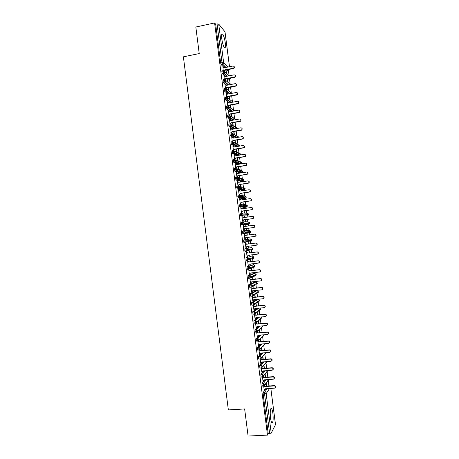 <?xml version="1.0" encoding="UTF-8"?>
<svg xmlns="http://www.w3.org/2000/svg" width="459" height="459" viewBox="0 0 459 459"><rect width="100%" height="100%" fill="white"/><g stroke="black" fill="none" stroke-linecap="round" stroke-linejoin="round"><path stroke-width="0.69" d="M270.471 417.788C269.926 411.241 270.305 408.206 271.613 408.676C272.141 409.457 272.571 411.057 272.898 413.467C273.455 419.962 273.076 422.997 271.757 422.578C271.229 421.804 270.799 420.209 270.471 417.788M221.812 38.94C221.387 34.936 221.674 33.335 222.678 34.144C223.78 35.768 224.64 38.676 225.266 42.859C225.69 46.858 225.398 48.459 224.394 47.656C223.303 46.061 222.443 43.157 221.812 38.94M268.928 385.692L268.251 380.419M267.815 377.034L267.127 371.67M266.673 368.141L266.002 362.926M265.526 359.225L264.877 354.182M264.384 350.309L263.759 345.449M263.236 341.404L262.634 336.717M262.095 332.5L261.515 327.99M260.947 323.601L260.391 319.269M259.805 314.708L259.272 310.554M258.664 305.814L258.153 301.844M257.522 296.933L257.034 293.14M256.38 288.045L255.915 284.442M255.606 282.033L255.537 281.476M255.238 279.17L254.797 275.75M254.498 273.421L254.395 272.583M254.097 270.294L253.684 267.063M253.391 264.814L253.248 263.695M252.961 261.429L252.565 258.383M252.289 256.208L252.106 254.814M251.819 252.559L251.452 249.707M251.182 247.608L250.97 245.932M250.683 243.7L250.339 241.038M250.08 239.013L249.828 237.056M249.541 234.842L249.226 232.38M248.973 230.407L248.686 228.203M248.399 225.971L248.193 224.359M248.193 224.336L248.038 223.149M247.866 221.795L247.55 219.35M247.263 217.101L247.091 215.776M247.085 215.73L246.936 214.577M246.758 213.194L246.414 210.509M246.122 208.243L245.99 207.193M245.978 207.135L245.835 206.016M245.657 204.599L245.278 201.667M244.986 199.384L244.888 198.615M244.876 198.535L244.739 197.456M244.549 196.004L244.142 192.832M243.849 190.531L243.786 190.043M243.769 189.946L243.637 188.901M243.448 187.41L243.006 183.996M242.668 181.357L242.541 180.353M242.341 178.826L241.87 175.166M241.566 172.773L241.44 171.804M241.239 170.243L240.74 166.342M240.436 163.995L240.344 163.261M240.137 161.666L239.604 157.523M239.3 155.159L239.242 154.717M239.036 153.088L238.473 148.705M237.934 144.516L237.337 139.892M236.833 135.95L236.207 131.085M235.731 127.39L235.077 122.283M234.629 118.829L233.947 113.482M233.568 110.527L232.816 104.686M232.466 101.996L231.697 95.983M231.365 93.418L230.602 87.451M230.234 84.617L229.506 78.931M229.466 78.609L229.425 78.323M229.104 75.815L228.41 70.411M228.364 70.072L228.295 69.544M275.486 424.661L271.217 433.112L268.228 433.709L267.488 435.109L248.101 436.05L244.641 408.952L228.352 409.921L183.382 56.824L199.223 53.571L195.827 27.018L214.6 22.95L215.678 24.218L220.647 62.969L222.03 62.694L217.05 23.925L215.678 24.218M217.05 23.925L218.691 24.063L224.979 31.791M267.488 435.109L214.6 22.95M222.982 66.951L223.194 70.629L221.967 70.881L221.795 71.891L222.276 73.469L225.57 76.504M226.488 73.279L226.063 69.986M225.822 70.032L226.207 73.01M268.98 385.985L269.186 385.675L267.614 386.076M265.784 388.744L263.236 392.456L264.654 392.365L267.167 388.653M227.475 70.594L226.574 69.883M224.359 67.737L221.163 64.639L220.647 62.969M268.228 433.709L263.156 394.183L263.236 392.456M268.056 377.04L266.84 377.103M262.439 386.082L261.997 385.158L262.083 383.449L263.495 383.351L266.122 379.713M264.745 379.805L262.083 383.449M263.684 386.008L264.229 390.248L264.418 389.702M266.088 383.483L266.432 386.157M266.679 386.139L266.295 383.19M261.291 377.069L260.838 376.133L260.93 374.446L262.336 374.343L265.095 370.769M263.718 370.872L260.93 374.446M267.631 370.585L263.833 375.6L262.255 376.03L263.082 381.32L263.271 380.775M264.941 374.567L265.285 377.241M265.531 377.223L265.153 374.286M260.144 368.066L259.685 367.114L259.771 365.45L261.182 365.341L264.086 361.83M262.709 361.939L259.771 365.45M266.702 361.629L262.68 366.592L261.096 367.005L261.94 372.398L262.123 371.853M263.799 365.651L264.143 368.33M264.384 368.313L264.011 365.387M258.996 359.064L258.526 358.1L258.618 356.454L260.024 356.339L263.099 352.896M261.722 353.005L258.618 356.454M265.807 352.673L261.521 357.584L259.937 357.986L260.792 363.482L261.722 362.013L260.982 362.949M262.651 356.746L262.996 359.42M263.242 359.403L262.869 356.494M257.849 350.068L257.367 349.087L257.465 347.463L258.87 347.343L262.135 343.957M260.764 344.078L257.465 347.463M264.952 343.722L260.362 348.582L258.778 348.972L259.651 354.572L260.592 353.097M261.51 347.842L261.854 350.521M262.1 350.498L261.728 347.606M256.707 341.071L256.214 340.085L256.311 338.478L257.717 338.352L261.2 335.024M259.834 335.145L256.311 338.478M263.936 334.863L259.209 339.585L257.625 339.964L258.503 345.661L259.467 344.187M260.368 338.943L260.712 341.622M260.953 341.599L260.586 338.725M255.565 332.086L255.061 331.082L255.158 329.493L256.564 329.367L260.31 326.085M258.951 326.211L255.158 329.493M262.829 326.229L258.056 330.595L256.466 330.956L257.361 336.757L258.337 335.277M259.226 330.05L259.57 332.729M259.811 332.706L259.444 329.849M254.429 323.102L253.902 322.086L254.005 320.52L255.411 320.388L259.478 317.146M258.119 317.278L254.005 320.52M261.716 317.599L256.902 321.61L255.313 321.954L256.22 327.858L257.212 326.372M258.084 321.162L258.423 323.836M258.669 323.813L258.308 320.979M253.293 314.122L252.748 313.09L252.852 311.546L254.257 311.409L258.721 308.201M257.367 308.339L252.852 311.546M254.441 314.008L255.078 318.965L256.088 317.473M256.942 312.281L257.287 314.949M257.528 314.926L257.166 312.114M252.157 305.143L251.595 304.105L251.704 302.579L253.104 302.435L258.073 299.245M256.724 299.388L251.704 302.579M253.299 305.097L253.936 310.072L254.963 308.574M255.806 303.433L256.145 306.067M256.386 306.044L256.03 303.279M251.033 296.17L250.442 295.12L250.551 293.611L251.951 293.462L256.971 290.622L255.669 290.759M255.617 290.765L250.551 293.611M252.335 296.107L252.794 301.184L253.838 299.681M254.688 294.724L255.003 297.191M255.244 297.168L254.917 294.586M249.92 287.202L249.289 286.135L249.403 284.649L250.803 284.5L255.864 282.004L254.556 282.147M254.516 282.153L249.403 284.649M251.039 287.5L251.652 292.303L252.714 290.794M254.108 288.292L253.798 285.894L253.861 288.321M248.818 278.24L248.462 278.28L248.135 277.161L248.256 275.693L249.65 275.538L254.756 273.392L253.443 273.541M253.408 273.547L248.256 275.693M249.903 278.642L250.516 283.421L251.589 281.912M253.018 281.751L253.075 282.187L253.265 281.728M252.966 279.422L252.685 277.207L252.725 279.451M248.812 269.226L247.321 269.324L247.103 266.742L248.503 266.581L253.649 264.78L252.33 264.935M252.301 264.941L247.103 266.742M248.767 269.783L249.375 274.551L250.465 273.03M251.876 272.87L251.957 273.484L252.123 272.841M251.83 270.558L251.566 268.526L251.584 270.586M246.724 260.305L246.173 260.373L245.955 257.797L251.216 256.334M248.577 259.754L247.493 260.075M251.193 256.34L245.955 257.797M247.625 260.936L248.239 265.681L249.346 264.154M250.74 263.988L250.838 264.786L250.981 263.959M250.689 261.693L250.453 259.846L250.448 261.722M247.235 251.01L246.391 251.205M245.875 251.325L245.031 251.429L244.808 248.853L251.434 247.573L244.808 248.853M246.494 252.089L247.097 256.81L248.221 255.284M249.598 255.118L249.725 256.093L249.839 255.084M249.553 252.834L249.34 251.171L249.312 252.869M250.333 238.978L251.784 240.103L244.934 241.124L245.393 242.375L243.884 242.484L243.66 239.914L250.333 238.978L243.66 239.914M246.179 247.636L246.867 246.443L256.07 245.295L256.92 244.676C257.149 243.695 256.77 243.161 255.783 243.075L246.581 244.228L245.324 242.989L245.961 247.952L247.097 246.414M248.457 246.242L248.606 247.407L248.703 246.213M248.417 243.981L248.227 242.501L248.17 244.016M244.045 230.785L249.226 230.384L250.683 231.508L250.499 232.26L249.553 232.92L242.851 233.614L242.386 232.346L242.513 230.98L243.907 230.797L243.786 232.162L242.386 232.346M254.642 234.182L254.877 234.153C255.87 234.245 256.242 234.784 256.002 235.771L255.164 236.374L255.766 235.8C256.013 234.813 255.634 234.274 254.642 234.182L245.445 235.369L244.188 234.136L244.825 239.093L245.978 237.55M247.321 237.378L247.493 238.72L247.562 237.349M246.867 233.861L247.034 235.163M247.281 235.128L247.114 233.838M249.547 222.925L249.38 223.694L248.451 224.325L241.704 224.68L241.239 223.395L241.365 222.047L242.748 221.863L242.633 223.206L241.239 223.395M243.304 225.271L243.689 230.24L244.842 228.708L254.022 227.503L254.613 226.93C254.877 225.931 254.504 225.386 253.494 225.294L244.308 226.511L243.052 225.306M246.185 228.53L246.621 230.022L246.426 228.502M246.139 226.27L245.754 225.18L245.898 226.298M246.024 215.919L240.459 215.69L240.223 213.125L241.589 212.936M252.651 216.413C253.632 216.545 253.982 217.096 253.695 218.065L252.88 218.633L253.454 218.059C253.741 217.055 253.374 216.505 252.352 216.407L243.167 217.658L241.916 216.436L242.518 221.158M245.049 219.695L245.508 221.364L245.29 219.66M245.003 217.411L244.641 216.51L244.762 217.446M244.928 207.342L239.317 206.768L239.076 204.203L240.436 204.008M251.584 207.543C252.53 207.726 252.852 208.283 252.542 209.224L251.498 209.752L252.301 209.201C252.605 208.185 252.243 207.629 251.211 207.531L242.031 208.811L240.78 207.594L241.388 212.328M243.913 210.853L244.395 212.706L244.154 210.819M243.867 208.558L243.522 207.835L243.62 208.593M243.832 198.764L238.181 197.846L237.934 195.282L239.282 195.086M250.516 198.684C251.429 198.913 251.716 199.481 251.383 200.382L250.597 200.91L251.142 200.348C251.475 199.321 251.113 198.758 250.069 198.655L240.9 199.969L239.644 198.753L240.252 203.503M242.777 202.023L243.287 204.054L243.018 201.989M242.725 199.705L242.409 199.172L242.484 199.74M242.742 190.192L237.039 188.936L236.787 186.371L238.129 186.17M249.444 189.837C250.321 190.106 250.585 190.674 250.23 191.552L249.214 192L249.983 191.495C250.339 190.462 249.989 189.894 248.927 189.785L239.764 191.133L238.508 189.917L239.122 194.685M241.646 193.193L242.174 195.402L241.887 193.159M241.589 190.864L241.302 190.508L241.348 190.898M241.709 180.335L242.031 180.427M241.646 181.626L235.897 180.026L235.645 177.461L236.976 177.26M248.371 180.989C249.214 181.299 249.449 181.879 249.071 182.722L248.319 183.198L248.824 182.653C249.208 181.609 248.864 181.03 247.785 180.915L238.628 182.298L237.378 181.087L237.992 185.872M240.51 184.369L240.809 186.698M241.067 186.761L240.751 184.334M240.591 171.677L241.107 171.855M240.355 173.026L234.761 171.121L234.503 168.556L235.823 168.35M247.286 172.154C248.107 172.498 248.313 173.077 247.912 173.898L246.931 174.271L247.665 173.812C248.078 172.762 247.74 172.177 246.649 172.05L237.492 173.468L236.242 172.263L237.01 177.243M239.38 175.55L239.696 178.04M239.954 178.115L239.621 175.51M239.472 163.031L239.529 163.387L240.126 163.295M238.755 164.259L233.625 162.222L233.361 159.652L234.669 159.445M246.208 163.324C246.994 163.702 247.177 164.288 246.753 165.085L246.041 165.51L246.506 164.982C246.948 163.92 246.615 163.324 245.508 163.192L236.362 164.638L235.111 163.438L235.742 168.361M238.244 166.732L238.577 169.291M238.835 169.382L238.485 166.697M238.359 154.396L238.433 154.849M237.257 155.486L232.483 153.323L232.22 150.759L233.516 150.546M245.117 154.499L245.594 156.272L244.653 156.553L245.341 156.152C245.817 155.079 245.496 154.476 244.366 154.339L235.226 155.813L233.981 154.626L234.601 159.457M237.114 157.925L237.452 160.552M237.71 160.661L237.355 157.885M237.24 145.767L237.337 146.318M235.823 146.714L231.347 144.436L231.078 141.865L232.369 141.647M244.027 145.681L244.429 147.465L243.517 147.7L244.171 147.333C244.693 146.249 244.377 145.635 243.23 145.492L234.096 147L232.845 145.807L233.459 150.558M235.983 149.112L236.328 151.814M236.592 151.935L236.224 149.072M236.127 137.149L236.219 137.637M234.446 137.935L230.211 135.548L229.936 132.978L231.221 132.76M242.931 136.862L243.259 138.664L242.375 138.853L243.006 138.515C243.563 137.425 243.259 136.799 242.094 136.644L232.965 138.182L231.715 137L232.317 141.659L233.247 140.385L233.522 140.534L232.73 141.619M234.853 140.311L235.209 143.082M235.473 143.219L235.094 140.27M233.109 129.151L229.075 126.667L228.794 124.096L230.068 123.873M241.83 128.05L242.094 129.874L241.239 130.012L241.836 129.702C242.438 128.606 242.145 127.969 240.952 127.803L231.835 129.375L230.584 128.193L231.175 132.766M233.723 131.509L234.084 134.349M234.354 134.504L233.964 131.469M231.806 120.373L227.945 117.785L227.658 115.215L228.921 114.991M240.728 119.242L240.918 121.078L240.103 121.17L240.659 120.895C241.308 119.793 241.027 119.151 239.816 118.961L230.699 120.568L229.454 119.392L230.034 123.878M232.593 122.714L232.965 125.628M233.235 125.795L232.833 122.673M230.521 111.594L226.809 108.915L226.517 106.339L227.773 106.109M228.611 110.797L228.892 114.991M231.462 113.924L231.847 116.907M232.116 117.091L231.703 113.884M229.259 102.822L225.673 100.045L225.38 97.469L226.626 97.233M227.515 102.277L227.75 106.115M230.332 105.14L230.722 108.186M230.997 108.387L230.573 105.094M228.02 94.043L224.543 91.18L224.072 89.648L224.239 88.598L225.478 88.363L225.013 84.519M226.385 93.487L226.614 97.239M229.207 96.356L229.598 99.391M229.867 99.609L229.443 96.31M229.649 87.635L229.19 87.365M226.786 85.271L223.407 82.322L222.931 80.767L223.103 79.74L224.336 79.499L223.906 75.752M228.077 87.577L228.467 90.595M228.743 90.83L228.318 87.531M228.565 79.109L227.871 78.621M226.953 78.799L227.337 81.8M227.612 82.052L227.188 78.753M229.156 75.804L224.807 71.684L221.795 71.891M227.48 102.018L228.444 102.971L237.544 101.301C238.806 101.519 239.059 102.185 238.301 103.298L238.565 103.516L238.095 103.723L229.007 105.381L228.479 106.115M262.158 372.117L262.852 370.935L272.147 370.247L273.076 369.472C273.151 368.583 272.749 368.095 271.86 368.009L272.061 367.734C272.95 367.82 273.357 368.307 273.277 369.197L273.002 369.679M230.429 84.576L225.943 80.555L222.931 80.767M231.72 93.355L227.085 89.425L224.072 89.648M233.034 102.127L228.226 98.301L225.214 98.536M234.371 110.906L229.362 107.182L226.356 107.429M235.742 119.679L230.504 116.07L227.498 116.322M237.154 128.457L231.646 124.957L228.639 125.221M238.56 137.241L232.788 133.856L229.781 134.126M239.632 145.824L233.929 142.749L230.923 143.036M239.661 145.778L239.65 146.082M240.734 154.373L235.077 151.654L232.07 151.946M241.83 162.928L236.219 160.558L233.212 160.862M241.549 163.817L241.692 162.429M242.931 171.488L237.366 169.474L234.36 169.784M242.96 171.459L242.226 172.733M244.033 180.054L238.508 178.385L235.501 178.706M238.078 177.558L242.61 178.907L244.033 179.997L243.775 180.926L243.878 179.538M245.135 188.62L239.655 187.306L236.649 187.633M239.105 186.383L243.712 187.473L245.135 188.574L244.899 189.464L244.974 188.098M246.236 197.192L240.797 196.228L237.796 196.567M240.114 195.218L244.813 196.05L246.236 197.152L246.024 198.013L246.07 196.659M247.344 205.764L241.945 205.156L238.944 205.506M241.113 204.077L245.915 204.628L247.338 205.735L247.143 206.567L247.16 205.219M248.445 214.342L243.092 214.089L240.091 214.451M242.094 212.953L247.017 213.206L248.445 214.324L248.262 215.128L248.25 213.791M243.075 221.858L248.124 221.795L249.547 222.913L242.633 223.206L243.098 224.497L241.704 224.68M249.576 222.919L249.38 223.694L244.068 223.837L243.098 224.497L248.451 224.331M250.654 231.508L243.786 232.162L244.245 233.436L242.851 233.614M243.907 230.797L245.387 231.967L245.232 232.747L250.499 232.26L250.43 230.929M243.884 242.484L246.391 241.669L246.54 240.912L245.054 239.736L244.934 241.124L243.534 241.302M251.756 240.109L251.618 240.837L251.521 239.506M252.863 248.698L244.687 250.258M251.434 247.573L252.863 248.709L252.737 249.415L252.611 248.084M253.97 257.298L248.835 258.813L245.835 259.22M252.559 256.174L253.97 257.315L253.856 257.998L253.695 256.661M255.072 265.899L249.989 267.769L246.988 268.188M253.672 264.78L255.078 265.927L254.969 266.587L254.779 265.245M256.179 274.505L251.136 276.731L248.135 277.161M254.791 273.386L256.185 274.539L256.088 275.182L255.864 273.828M257.287 283.117L252.289 285.699L249.289 286.135M255.904 282.004L257.292 283.157L257.201 283.782L256.942 282.411M258.394 291.735L253.443 294.672L250.442 295.12M257.023 290.616L258.4 291.781L258.319 292.389L258.021 291M259.501 300.352L254.596 303.646L251.595 304.105M260.609 308.976L255.749 312.625L252.748 313.09M260.012 308.075L260.546 309.613L260.161 308.184M255.835 322.964L256.833 322.189L256.902 321.61L255.411 320.388L255.313 321.954L253.902 322.086M261.412 316.962L261.664 318.23L261.435 316.962M256.971 331.955L257.992 331.157L258.056 330.595L256.564 329.367L256.466 330.956L255.061 331.082M262.703 325.867L262.777 326.854L262.732 325.861M258.113 340.951L259.151 340.136L259.209 339.585L257.717 338.352L257.625 339.964L256.214 340.085M263.919 334.783L263.896 335.477L263.948 334.783M259.174 349.959L260.31 349.115L260.362 348.582L258.87 347.343L258.778 348.972L257.367 349.087M260.402 358.949L261.469 358.106L261.521 357.584L260.024 356.339L259.937 357.986L258.526 358.1M261.555 367.957L262.68 366.592L261.182 365.341L261.096 367.005L259.685 367.114M262.703 376.971L262.519 376.982C262.703 377.212 263.127 376.914 263.793 376.093L263.833 375.6L262.336 374.343L262.255 376.03L260.838 376.133M268.584 379.536L264.992 384.613L261.997 385.158M234.061 66.469C234.704 67.175 234.624 67.823 233.82 68.425L233.545 68.144C234.555 67.048 234.377 66.337 233.006 66.027L223.929 67.823L222.724 66.934M233.562 68.506L224.497 70.29L224.181 70.738M233.287 68.23L224.21 70.015L223.797 70.6M224.21 70.015L224.497 70.29M235.18 75.259C235.828 75.924 235.771 76.573 235.008 77.192L234.692 77.307L234.423 77.043L234.738 76.928C235.679 75.821 235.484 75.127 234.142 74.84L225.053 76.601L223.849 75.712M234.692 77.307L225.627 79.057L225.26 79.573M234.423 77.043L225.34 78.799L224.87 79.459M225.34 78.799L225.627 79.057M236.293 84.049C236.947 84.685 236.913 85.322 236.201 85.965L235.828 86.108L235.559 85.862L235.932 85.718C236.81 84.605 236.592 83.917 235.272 83.653L226.184 85.385L224.973 84.49M235.828 86.108L226.752 87.83L226.333 88.415M235.559 85.862L226.465 87.583L225.943 88.317M226.465 87.583L226.752 87.83M237.406 92.844C238.066 93.447 238.06 94.078 237.383 94.738L236.959 94.915L236.695 94.68L237.119 94.508C237.934 93.389 237.699 92.718 236.408 92.477L227.314 94.175L226.103 93.275M236.959 94.915L227.876 96.602L227.406 97.262M236.695 94.68L227.595 96.373L227.01 97.188M238.095 103.723L237.831 103.51L238.301 103.298M238.514 101.64C239.185 102.214 239.202 102.839 238.565 103.516M237.831 103.51L228.725 105.168L228.077 106.069M239.621 110.441L239.747 112.294L238.967 112.34L239.483 112.094C240.183 110.986 239.919 110.332 238.68 110.131L229.575 111.767L228.645 111.061M239.225 112.535L230.131 114.165L229.546 114.98M238.967 112.34L229.856 113.964L229.144 114.951M228.358 110.86L229.575 111.767M240.361 121.354L231.261 122.949L230.607 123.85M229.77 119.839L230.728 120.562M240.103 121.17L230.986 122.771L230.206 123.85M241.497 130.178L232.392 131.739L231.675 132.731M230.9 128.629L231.875 129.369M241.239 130.012L232.116 131.578L231.279 132.726M242.633 139.002L233.522 140.534M232.024 137.419L233.023 138.176M242.375 138.853L233.247 140.385M243.769 147.838L234.652 149.336L233.786 150.512M233.155 146.209L234.176 146.983M243.517 147.7L234.377 149.204L233.545 150.529M244.905 156.668L235.783 158.137L234.847 159.411L235.783 158.137M234.285 155.01L235.324 155.802M244.653 156.553L235.513 158.022M246.041 165.51L236.913 166.944L235.978 168.212L236.913 166.944M235.415 163.811L236.471 164.62M245.794 165.406L236.643 166.846M247.183 174.351L238.043 175.757L237.114 177.019L238.043 175.757M236.546 172.613L237.624 173.445M246.931 174.271L237.779 175.671M248.319 183.198L239.173 184.57L238.244 185.832L239.173 184.57M237.676 181.425L238.772 182.275M248.072 183.13L238.909 184.507M249.461 192.051L240.309 193.388L239.374 194.65L240.309 193.388M238.806 190.238L239.925 191.105M249.214 192L240.046 193.342M250.597 200.91L241.44 202.212L240.505 203.469L241.44 202.212M239.942 199.057L241.078 199.946M250.356 200.87L241.182 202.178M251.739 209.769L242.576 211.042L241.641 212.293L242.576 211.042M241.073 207.881L242.232 208.788M251.498 209.752L242.318 211.025M252.88 218.633L243.706 219.872L242.771 221.123L243.706 219.872M242.209 216.705L243.385 217.629M252.639 218.627L243.454 219.872M253.735 225.283C254.739 225.375 255.112 225.92 254.848 226.912L254.022 227.503M243.339 225.541L244.538 226.482M253.781 227.515L244.59 228.725L243.654 229.976M244.475 234.371L245.691 235.335M254.929 236.402L245.726 237.584L245.043 238.795M245.358 243.253L246.833 244.182L256.019 243.029C257 243.121 257.379 243.654 257.149 244.63L256.306 245.249M247.315 256.478L248.003 255.307L257.218 254.194L258.073 253.557C258.285 252.588 257.906 252.054 256.931 251.968L257.16 251.911C258.136 251.997 258.515 252.525 258.302 253.494L257.482 254.125M256.931 251.968L247.717 253.093L246.494 252.117L247.969 253.029L257.16 251.911M248.451 265.331L249.145 264.177L258.36 263.099L259.226 262.445C259.427 261.481 259.042 260.959 258.073 260.873L258.302 260.792C259.266 260.878 259.651 261.406 259.455 262.364L258.704 262.996M258.073 260.873L248.858 261.957L247.631 260.982L249.105 261.882L258.302 260.792M249.587 274.184L250.281 273.053L259.507 272.003L260.379 271.338C260.563 270.38 260.178 269.858 259.22 269.777L259.444 269.685C260.402 269.766 260.792 270.288 260.609 271.24L259.914 271.871M259.22 269.777L250 270.833L248.772 269.846L250.241 270.735L259.444 269.685M250.723 283.042L251.423 281.929L260.655 280.914L261.532 280.231C261.705 279.284 261.314 278.768 260.368 278.682L260.592 278.579C261.538 278.659 261.928 279.175 261.756 280.122L261.125 280.742M260.368 278.682L251.136 279.709L249.908 278.722L251.377 279.6L260.592 278.579M251.859 291.901L252.565 290.811L261.802 289.824L262.686 289.136C262.846 288.195 262.456 287.684 261.515 287.598L261.733 287.472C262.674 287.558 263.064 288.068 262.909 289.009L262.33 289.618M261.515 287.598L252.278 288.591L251.05 287.598L252.519 288.464L261.733 287.472M253.001 300.771L253.707 299.698L262.95 298.746L263.845 298.04C263.988 297.105 263.592 296.6 262.663 296.514L262.881 296.376C263.816 296.457 264.206 296.962 264.063 297.897L263.535 298.493M262.663 296.514L253.42 297.472L252.192 296.48L253.655 297.329L262.881 296.376M254.137 309.641L254.843 308.586L264.097 307.668L264.998 306.956C265.13 306.027 264.734 305.522 263.81 305.436L264.028 305.281C264.952 305.361 265.348 305.866 265.21 306.796L264.728 307.375M263.81 305.436L254.561 306.365L253.334 305.361L254.797 306.205L264.028 305.281M255.279 318.517L255.99 317.479L265.245 316.595L266.151 315.872C266.277 314.949 265.876 314.444 264.958 314.363L265.176 314.185C266.094 314.272 266.49 314.771 266.363 315.694L265.922 316.262M264.958 314.363L255.703 315.258L254.47 314.249L255.933 315.081L265.176 314.185M256.415 327.393L257.132 326.378L266.392 325.529L267.304 324.794C267.419 323.876 267.023 323.377 266.105 323.291L266.318 323.102C267.236 323.188 267.631 323.681 267.517 324.599L267.109 325.15M255.915 323.01L257.074 323.962L266.318 323.102M255.738 323.044L256.845 324.157L266.105 323.291M257.556 336.275L258.274 335.282L267.545 334.462L268.458 333.722C268.567 332.809 268.165 332.31 267.253 332.23L267.465 332.018C268.377 332.104 268.773 332.597 268.67 333.509L268.291 334.043M257.155 331.972L258.216 332.85L267.465 332.018M256.759 332.041L257.987 333.056L267.253 332.23M258.698 345.162L259.415 344.193L268.693 343.401L269.611 342.649C269.708 341.748 269.307 341.249 268.406 341.169L268.613 340.939C269.519 341.026 269.921 341.519 269.817 342.425L269.473 342.942M258.388 340.934L259.358 341.737L268.613 340.939M258.004 341.031L259.128 341.961L268.406 341.169M259.84 354.055L260.563 353.103L269.846 352.346L270.764 351.588C270.856 350.687 270.454 350.194 269.553 350.108L269.766 349.867C270.661 349.953 271.062 350.446 270.971 351.342L270.655 351.846M259.616 349.896L260.5 350.63L269.766 349.867M259.26 349.947L260.276 350.871L269.553 350.108M261.705 362.019L270.994 361.296L271.923 360.527C272.003 359.632 271.602 359.145 270.707 359.058L270.913 358.8C271.803 358.886 272.21 359.374 272.124 360.269L271.826 360.763M260.844 358.863L261.641 359.529L270.913 358.8M260.454 358.984L261.418 359.787L270.707 359.058M262.066 367.825L262.783 368.434L272.061 367.734M261.687 367.975L262.565 368.709L271.86 368.009M263.047 381.056L264 379.863L273.3 379.203L274.23 378.423C274.304 377.539 273.897 377.051 273.013 376.965L273.214 376.673C274.098 376.759 274.499 377.246 274.43 378.13L274.172 378.6M263.282 376.793L263.931 377.338L273.214 376.673M262.915 376.959L263.713 377.631L273.013 376.965M263.713 377.631L263.931 377.338M264.195 389.978L265.141 388.79L274.453 388.165L275.389 387.379C275.452 386.501 275.044 386.013 274.166 385.927L274.362 385.617C275.239 385.703 275.647 386.191 275.584 387.069L275.343 387.528M264.499 385.767L265.072 386.249L274.362 385.617M264.137 385.95L264.86 386.558L274.166 385.927M264.86 386.558L265.072 386.249M218.691 24.063L223.659 62.774L227.928 67.031M229.466 66.727L224.956 31.608M221.146 64.616L222.523 64.34L222.03 62.694L223.659 62.774L222.799 64.283L221.163 64.639M275.509 424.827L270.821 388.406M269.565 388.492L266.151 393.633L271.217 433.112M269.651 433.64L264.573 394.092L263.156 394.183M266.151 393.633L264.573 394.092L264.654 392.365L266.151 393.633M227.331 70.623L228.657 70.359L227.905 69.619M225.708 67.467L222.799 64.283L225.983 67.416M222.276 73.469L224.003 73.113L224.807 71.684L223.344 70.606L223.172 71.621L223.676 73.222L222.299 73.492M229.724 69.263L228.806 70.325M228.427 79.137L229.752 78.879L229.202 78.369M226.918 76.24L223.676 73.222L224.003 73.113L227.28 76.171M229.523 87.658L230.848 87.405L230.521 87.112M228.14 85.013L224.818 82.086L223.435 82.35M230.619 96.178L231.858 95.862M229.368 93.791L225.954 90.957L224.577 91.215M230.613 102.569L227.096 99.827L225.713 100.085M231.875 111.353L228.192 108.663L227.899 106.086L233.815 110.481L234.876 110.814M229.362 107.182L228.806 108.456L226.855 108.955M230.487 115.966L236.167 119.604M233.155 120.138L229.374 117.59L227.991 117.831M231.606 124.762L237.32 128.25M234.457 128.922L230.516 126.472L229.133 126.713M232.713 133.552L238.531 137.247M235.794 137.706L231.657 135.365L230.275 135.6M233.815 142.347L238.21 144.66L239.615 146.088M237.171 146.49L232.799 144.258L231.411 144.487M234.899 151.143L239.311 153.214L240.728 154.299L240.631 154.941M238.6 155.274L233.941 153.157L232.552 153.381M235.972 159.939L240.407 161.775L241.83 162.859L241.543 163.823M240.097 164.047L235.083 162.061L233.694 162.279M237.033 168.746L241.509 170.335L242.931 171.431L242.645 172.383L237.068 170.467L234.842 171.184M241.698 172.819L236.23 170.966M241.595 181.632L242.937 181.431L237.372 179.876L235.983 180.089M242.696 190.198L244.039 190.003L238.514 188.792L237.125 188.999M243.798 198.77L245.14 198.581L239.661 197.714L238.273 197.915M244.899 207.348L246.242 207.158L240.809 206.636L239.414 206.831M246.001 215.925L240.562 215.753M249.558 232.92L244.245 233.436L245.232 232.747L242.742 233.551M245.031 251.429L247.556 250.597L247.688 249.862L246.202 248.68L246.087 250.086L246.54 251.32L245.146 251.492M252.869 258.715L253.856 257.998L247.573 260.207L247.355 257.631L248.835 258.813L248.715 259.524L247.694 260.27L246.173 260.373M247.671 260.27L246.294 260.437M253.976 267.322L254.969 266.587L248.721 269.163L248.503 266.581L249.989 267.769L249.874 268.463L248.841 269.221L247.321 269.324M255.084 275.934L256.088 275.182L249.868 278.12L249.65 275.538L251.136 276.731L251.033 277.402L249.994 278.183L248.462 278.28M249.948 278.183L248.594 278.338M256.191 284.546L251.016 287.087L250.803 284.5L252.289 285.699L252.192 286.347L251.142 287.145L249.61 287.236M251.09 287.15L249.742 287.294M257.401 292.922L252.163 296.055L251.951 293.462L253.443 294.672L253.351 295.298L252.295 296.107L250.757 296.198M252.238 296.118L250.889 296.256M258.147 299.239L259.513 300.41L259.433 300.995L253.311 305.028L253.104 302.435L254.596 303.646L254.51 304.26L253.448 305.08L251.905 305.172M253.379 305.086L252.043 305.224M260.546 309.613L254.458 314.008L254.257 311.409L255.749 312.625L255.674 313.222L254.596 314.054L253.052 314.145M254.521 314.065L253.196 314.191M255.749 323.033L260.672 319.039M255.669 323.044L254.343 323.165M256.902 332.018L261.882 327.657M263.85 385.985L262.261 386.094M224.48 79.47L224.313 80.503L224.818 82.086L225.943 80.555L224.48 79.47M230.734 78.07L229.896 78.845M225.621 88.34L225.455 89.39L225.954 90.957L227.085 89.425L225.621 88.34M231.657 86.9L230.98 87.371M226.757 97.21L226.597 98.283L227.096 99.827L227.612 99.614L228.226 98.301L226.757 97.21M232.793 101.938L233.465 102.047M232.386 95.765L232.07 95.902M229.035 114.968L228.88 116.075L229.374 117.59L229.993 117.297L230.504 116.07L229.035 114.968M230.177 123.85L230.022 124.98L230.516 126.472L231.181 126.15L231.646 124.957L230.177 123.85M231.319 132.743L231.17 133.89L231.657 135.365L232.363 135.003L232.788 133.856L231.319 132.743M232.461 141.636L232.311 142.801L232.799 144.258L233.545 143.862L233.929 142.749L232.461 141.636M233.602 150.529L233.459 151.717L233.941 153.157L234.721 152.727L235.077 151.654L233.602 150.529M234.744 159.434L234.601 160.639L235.083 162.061L235.897 161.591L236.219 160.558L234.744 159.434M234.761 171.121L237.068 170.467L237.366 169.474L235.892 168.338L235.748 169.566L236.224 170.966M237.033 177.249L236.896 178.494L237.372 179.876L238.238 179.349L238.508 178.385L237.033 177.249M238.175 186.165L238.043 187.427L238.514 188.792L239.409 188.236L239.655 187.306L238.175 186.165M235.897 180.026L238.238 179.349L243.775 180.926L242.989 181.42M239.323 195.081L239.191 196.366L239.661 197.714L240.579 197.123L240.797 196.228L239.323 195.081M237.039 188.936L239.409 188.236L244.899 189.464L244.079 189.997M240.47 204.003L240.338 205.311L240.809 206.636L241.744 206.022L241.945 205.156L240.47 204.003M238.181 197.846L240.579 197.123L246.024 198.013L245.175 198.575M241.612 212.93L241.486 214.255L241.95 215.564L242.909 214.927L243.092 214.089L241.612 212.93M239.317 206.768L241.744 206.022L247.143 206.567L246.271 207.152M242.759 221.863L244.24 223.028L244.068 223.837L241.6 224.617M240.459 215.69L242.909 214.927L248.262 215.128L247.367 215.736M250.66 241.514L251.618 240.837L246.391 241.669L245.393 242.375M251.762 250.115L252.737 249.415L247.556 250.597L246.546 251.32M263.087 336.269L258.056 341.008M265.067 343.711L259.215 349.999M265.09 343.711L264.286 344.887M265.474 353.499L260.368 358.995M267.075 361.6L261.521 367.998M267.167 361.594L266.656 362.117M268.894 379.513L264.952 385.095L264.992 384.613L263.495 383.351L263.678 385.996L264.952 385.095L263.833 386.008M267.964 370.556L262.68 377M271.613 408.676L270.799 408.722M222.678 34.144L221.8 34.327M224.996 31.711L229.494 66.721M270.85 388.406L275.52 424.73M228.18 69.567L228.909 70.284L229.775 69.252M230.797 78.059L230.068 78.776L229.557 78.3M228.588 84.926L225.208 81.943L223.407 82.322M231.715 86.889L230.963 87.032M233.373 102.064L232.845 101.973M229.902 93.693L226.413 90.779L224.543 91.18M231.238 102.455L227.612 99.614L225.673 100.045M232.587 111.227L228.806 108.456L226.809 108.915M233.964 119.994L229.993 117.297L227.945 117.785M238.56 137.218L238.41 136.793M235.364 128.767L231.181 126.15L229.075 126.667M239.655 145.767L239.506 145.337M236.804 137.534L232.363 135.003L230.211 135.548M240.757 154.327L240.602 153.88M238.29 146.306L233.545 143.862L231.347 144.436M239.833 155.073L234.721 152.727L232.483 153.323M240.659 154.941L240.763 154.333M242.96 171.448L242.788 170.983M241.468 163.834L235.897 161.591L233.625 162.222M249.576 222.913L249.34 222.357M259.536 300.37L259.094 299.589M259.433 300.995L259.536 300.375M255.606 322.987L254.206 323.119M256.759 331.977L255.353 332.104M257.912 340.968L256.501 341.089M259.06 349.965L257.654 350.079M260.213 358.967L258.807 359.076M261.366 367.975L259.955 368.078M262.519 376.982L261.108 377.086M274.23 378.423L274.43 378.13M275.389 387.379L275.584 387.069"/></g></svg>
